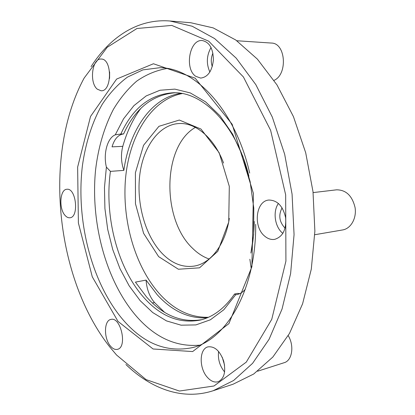<?xml version="1.0" encoding="UTF-8"?>
<svg xmlns="http://www.w3.org/2000/svg" width="415" height="415" viewBox="0 0 415 415"><rect width="100%" height="100%" fill="white"/><g stroke="black" fill="none" stroke-linecap="round" stroke-linejoin="round"><path stroke-width="0.62" d="M201.747 319.685C181.391 322.953 162.971 315.358 146.485 296.896L135.43 282.112L146.075 280.099C146.723 289.156 149.535 296.632 154.51 302.525L164.558 312.293M180.836 93.313C151.024 97.67 129.252 130.87 123.862 170.389L110.432 171.369C104.191 215.904 117.289 267.737 143.772 297.456C160.683 316.469 179.545 323.996 200.362 320.048C213.32 316.904 224.712 308.236 234.532 294.033L237.37 293.4L239.829 293.607M125.916 364.515C150.858 388.699 182.429 400.698 213.165 390.733L233.624 380.493L252.6 363.312L269.081 339.294L282.055 309.019L290.609 273.599L294.064 234.625L292.067 194.106L284.659 154.214L272.302 117.092L255.801 84.603L236.192 58.142L214.612 38.574L192.187 26.233L169.911 20.999C137.702 18.39 109.757 37.355 91.072 66.639M109.887 347.111C55.387 278.081 42.984 153.887 84.162 78.03L107.195 47.305L136.966 28.495L171.81 25.414L208.74 41.199L243.403 76.946L270.616 130.31L285.665 194.853L285.919 261.123L271.758 319.332L246.282 362.113L213.99 385.992L179.379 391.039L146.07 379.611L116.568 355.027L109.887 347.111M118.031 321.423L153.083 348.984L192.653 351.562L228.909 323.633L251.9 266.762L253.42 193.442L232.172 124.287L195.159 78.176L153.431 63.754L116.625 79.063L90.543 116.444L77.636 167.095L78.388 222.969L92.286 276.821L118.031 321.423M207.448 377.417C198.878 368.281 199.179 348.74 208.014 346.867C214.69 346.11 219.909 350.846 223.675 361.071C226.056 371.762 224.214 378.656 218.15 381.743C214.529 382.713 210.96 381.271 207.448 377.417M65.139 215.489C58.645 208.771 59.843 189.323 66.862 189.276C76.199 187.679 79.291 217.486 69.824 217.771C68.2 217.927 66.639 217.164 65.139 215.489M264.62 236.083C252.953 226.751 255.796 200.917 268.827 200.051C277.35 200.18 282.947 206.053 285.619 217.683C286.454 229.583 282.797 236.815 274.652 239.362C271.114 239.886 267.774 238.791 264.62 236.083M110.286 345.851C103.657 338.064 103.983 320.437 110.852 319.436C120.858 316.303 127.742 347.557 117.372 349.352C114.965 349.861 112.605 348.693 110.286 345.851M97.318 89.178C89.049 82.798 92.109 58.027 101.213 59.044C112.361 58.66 112.123 91.793 101.084 90.766L97.318 89.178M195.745 76.313C184.265 68.88 189.525 38.984 202.333 40.561C209.471 42.154 213.165 48.612 213.409 59.926C212.086 71.121 207.832 77.174 200.653 78.087L195.745 76.313M169.911 20.999L190.77 22.732L213.217 27.904L235.762 40.006L257.393 59.132L277.002 84.956L293.447 116.631L305.71 152.793L313.003 191.652L314.876 231.15L311.292 269.169L302.597 303.785L289.483 333.432L272.847 357.04L253.705 374.014L233.059 384.228L213.165 390.733M255.682 224.365C256.346 289.167 226.574 339.745 192.477 347.614C166.078 353.009 142.475 343.195 121.662 318.175C90.89 280.727 75.929 219.551 82.409 165.689C85.625 142.781 92.312 121.714 102.323 104.191C109.576 93.23 117.943 84.209 127.431 77.123L142.89 69.881L159.734 67.723C194.728 67.51 235.367 109.851 249.68 173.06M199.475 345.192C175.509 347.127 154.157 337.105 135.425 315.11C105.4 279.482 90.346 221.636 95.606 169.678C98.298 147.299 104.222 127.203 113.388 109.394C120.044 98.314 127.789 88.914 136.623 81.2C146.018 74.627 156.175 70.379 167.105 68.465M254.198 221.501C254.073 232.493 252.974 243.019 250.893 253.077L253.669 234.434L253.783 208.107L250.141 181.692L242.962 156.647L232.696 134.315L219.986 115.795L205.586 101.857L190.293 92.934L174.855 89.121L159.957 90.252L146.153 95.943L133.9 105.669L123.53 118.84L115.271 134.818L120.827 134.035C132.816 107.807 150.458 94.039 173.771 92.727C203.163 91.897 236.768 125.704 248.896 176.188M120.827 134.035L123.587 133.936C135.311 108.398 152.518 94.672 175.203 92.758M123.862 170.389C121.087 162.384 120.729 154.364 122.799 146.339L112.04 146.858C114.379 138.968 118.228 134.662 123.587 133.936M115.271 134.818C107.324 137.941 103.117 153.851 106.39 167.121L110.432 171.369M249.866 259.23L251.215 268.453M245.327 289.229C242.957 292.061 240.197 293.841 237.048 294.562L235.616 294.806L223.856 309.714L210.374 319.799L195.88 324.914L181.059 325.178L166.503 320.909L152.736 312.562L140.171 300.678L129.158 285.826L119.945 268.598L112.745 249.581L107.698 229.35L104.912 208.48L104.466 187.549L106.39 167.121M234.532 294.033L235.616 294.806M158.634 256.631L178.393 269.242L199.542 267.831L217.792 251.319L228.732 222.092L229.303 186.376L219.167 152.725L200.985 129.06L179.322 120.049L158.929 126.321L143.538 145.317L135.404 172.77L135.477 203.77L143.595 233.334L158.634 256.631M229.324 218.42C225.288 244.72 210.706 263.38 194.448 266.051C182.818 267.784 172.059 263.592 162.177 253.482C145.307 235.912 136.328 203.765 139.725 175.291C143.092 146.863 159.111 124.21 179.55 123.509C196.062 122.762 214.228 138.107 223.581 163.064M208.392 317.288C190.428 317.677 174.238 309.964 159.811 294.147C134.839 266.414 121.735 219.94 125.605 177.77C129.532 135.752 151.185 99.501 182.221 93.557M195.403 127.389C162.187 146.236 161.513 219.613 192.757 248.471C197.794 253.415 203.246 256.927 209.119 259.007M140.721 108.538C132.852 119.25 126.881 131.851 122.799 146.339M146.075 280.099L157.176 294.692C172.007 311.022 188.649 318.741 207.101 317.843M224.624 372.001C219.722 365.963 217.709 359.105 218.596 351.427M222.217 357.159L224.562 365.159M282.869 233.391L282.584 233.152C274.772 226.798 272.634 211.526 278.418 203.433M282.086 207.842C278.335 215.069 279.238 221.74 284.794 227.861L285.105 228.115M109.591 78.414L109.627 71.899M209.886 72.044C206.167 63.723 206.551 55.537 211.043 47.481M212.931 53.172C210.97 57.581 210.758 62.058 212.293 66.592M313.112 192.596L336.586 189.821C346.079 189.868 352.247 195.802 355.084 207.625C356.765 218.306 350.862 228.639 342.655 229.941L314.772 234.724M288.218 335.642C294.489 345.762 292.191 360.594 284.176 362.7L257.601 371.228M236.809 40.748L271.384 43.056C285.748 42.932 287.937 74.43 274.025 80.37M154.51 302.525L152.414 302.971"/></g></svg>
